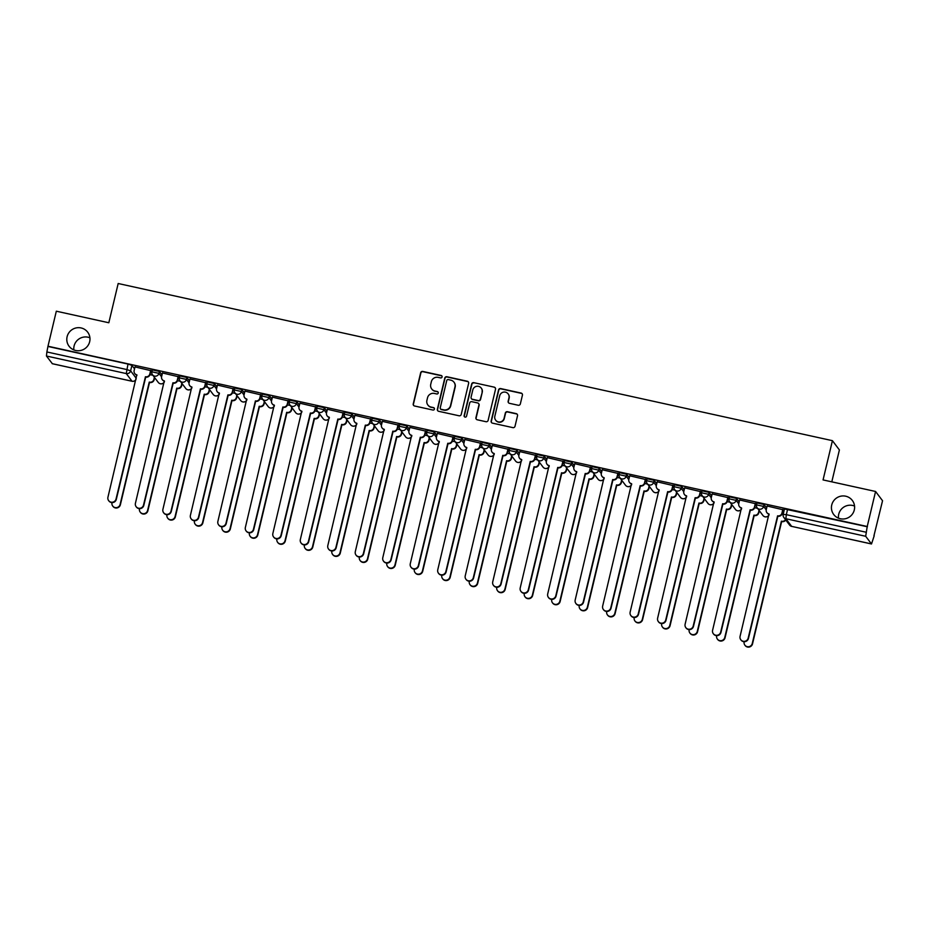 <?xml version="1.0" encoding="UTF-8"?>
<svg xmlns="http://www.w3.org/2000/svg" width="929" height="929" viewBox="0 0 929 929"><rect width="100%" height="100%" fill="white"/><g stroke="black" fill="none" stroke-linecap="round" stroke-linejoin="round"><path stroke-width="1.39" d="M442.088 376.953A1.254 1.231 -37 0 0 441.159 375.479L422.788 371.437A1.788 1.753 -37 0 0 420.651 372.784L413.242 403.883A1.788 1.753 -37 0 0 414.555 405.996L432.937 410.037A1.254 1.231 -37 0 0 434.226 408.075A1.254 1.231 -37 0 0 433.506 407.61L431.126 407.088A5.725 5.62 -37 0 1 426.91 400.341L427.537 397.751A5.725 5.62 -37 0 1 434.377 393.443L436.758 393.966A1.254 1.231 -37 0 0 438.047 392.003A1.254 1.231 -37 0 0 437.338 391.55L434.958 391.028A5.725 5.62 -37 0 1 430.742 384.281L431.358 381.691A5.725 5.62 -37 0 1 438.209 377.371L440.59 377.906A1.254 1.231 -37 0 0 442.088 376.953M441.972 376.082A1.254 1.231 -37 0 0 441.368 375.757L422.997 371.705A1.788 1.753 -37 0 0 420.849 373.052L413.44 404.15A1.788 1.753 -37 0 0 413.649 405.474M434.307 408.214A1.254 1.231 -37 0 0 433.715 407.889L431.126 407.088M438.14 392.143A1.254 1.231 -37 0 0 437.536 391.817L434.958 391.028M831.745 504.981A11.659 11.462 -37 0 0 845.344 518.73A11.659 11.462 -37 0 0 852.334 500.452A11.659 11.462 -37 0 0 831.745 504.981M854.541 506.05A11.659 11.462 -37 0 0 838.481 518.15M67.109 336.739A11.659 11.462 -37 0 0 80.707 350.477A11.659 11.462 -37 0 0 87.709 332.199A11.659 11.462 -37 0 0 67.109 336.739M89.916 337.796A11.659 11.462 -37 0 0 73.844 349.908M518.196 405.253A1.788 1.753 -37 0 0 520.345 403.906L522.423 395.185A1.788 1.753 -37 0 0 521.099 393.072L500.696 388.577A1.788 1.753 -37 0 0 498.559 389.925L491.151 421.023A1.788 1.753 -37 0 0 492.463 423.136L512.866 427.63A1.788 1.753 -37 0 0 515.014 426.283L517.523 415.739A1.788 1.753 -37 0 0 516.21 413.626L507.478 411.71A1.788 1.753 -37 0 0 505.33 413.057L504.087 418.282A4.784 4.703 -37 0 1 495.633 420.14A4.784 4.703 -37 0 1 494.832 416.25L499.709 395.777A4.784 4.703 -37 0 1 508.163 393.908A4.784 4.703 -37 0 1 508.964 397.809L508.151 401.223A1.788 1.753 -37 0 0 509.464 403.325L518.196 405.253M47.983 346.227L56.321 311.203L108.821 322.758L118.18 283.508L832.419 440.671L823.059 479.921L875.571 491.476L867.221 526.499L47.983 346.227L46.88 351.963L126.692 369.521L130.617 370.834L136.261 378.324M468.634 383.34A1.788 1.753 -37 0 0 467.322 381.238L446.919 376.744A1.788 1.753 -37 0 0 444.77 378.091L437.362 409.19A1.788 1.753 -37 0 0 438.685 411.303L459.089 415.786A1.788 1.753 -37 0 0 461.225 414.439L468.634 383.34M473.802 382.667L494.216 387.149A1.788 1.753 -37 0 1 495.529 389.263L488.12 420.361A1.788 1.753 -37 0 1 485.983 421.708L477.251 419.78A1.788 1.753 -37 0 1 475.927 417.678L478.934 405.067A1.788 1.753 -37 0 0 477.611 402.954L471.827 401.688A1.788 1.753 -37 0 0 469.679 403.035L466.555 416.157A1.254 1.231 -37 0 1 464.337 416.645A1.254 1.231 -37 0 1 464.128 415.623L471.665 384.014A1.788 1.753 -37 0 1 473.802 382.667L494.216 387.149M875.571 491.476L882.55 500.743L873.957 535.708M831.803 481.837L839.398 449.938L832.419 440.671M867.221 526.499L865.689 536.288L871.507 543.976L874.201 535.766M48.18 346.505L127.993 364.063L131.918 365.376L134.542 368.848M52.338 363.692L46.45 356.016L46.88 351.963M150.951 370.671L134.995 366.92M178.438 376.721L162.482 372.97M205.924 382.771L189.969 379.02M233.411 388.81L217.444 385.07M260.886 394.86L244.931 391.109M288.373 400.91L272.418 397.159M315.86 406.96L299.904 403.209M343.347 413.01L327.391 409.259M370.834 419.049L354.866 415.309M398.309 425.099L382.353 421.348M425.796 431.149L409.84 427.398M453.282 437.199L437.327 433.448M480.769 443.249L464.802 439.498M508.244 449.288L492.289 445.537M535.731 455.338L519.775 451.587M563.218 461.388L547.262 457.637M590.705 467.438L574.749 463.687M618.191 473.476L602.224 469.737M645.667 479.527L629.711 475.776M673.153 485.577L657.198 481.826M700.64 491.627L684.685 487.876M728.127 497.677L712.171 493.926M755.614 503.715L739.647 499.976M783.089 509.766L767.133 506.015M757.019 502.926L764.056 504.482L766.68 507.942M729.532 496.876L736.581 498.432L739.194 501.904M702.045 490.826L709.094 492.382L711.707 495.854M674.559 484.787L681.607 486.331L684.22 489.804M647.072 478.737L654.121 480.281L656.733 483.754M619.597 472.687L626.645 474.243L629.258 477.703M592.11 466.637L599.159 468.193L601.771 471.665M564.623 460.587L571.672 462.143L574.285 465.615M537.136 454.548L544.185 456.093L546.798 459.565M509.661 448.498L516.698 450.042L519.323 453.515M482.174 442.448L489.223 444.004L491.836 447.464M454.687 436.398L461.736 437.954L464.349 441.426M427.201 430.348L434.249 431.904L436.862 435.376M399.714 424.309L406.763 425.854L409.375 429.326M372.239 418.259L379.276 419.803L381.9 423.276M344.752 412.209L351.801 413.765L354.413 417.226M317.265 406.159L324.314 407.715L326.927 411.187M289.778 400.109L296.827 401.665L299.44 405.137M262.292 394.07L269.34 395.615L271.953 399.087M234.816 388.02L241.865 389.565L244.478 393.037M207.33 381.97L214.378 383.526L216.991 386.987M179.843 375.92L186.892 377.476L189.504 380.948M152.356 369.881L159.405 371.426L162.018 374.898M152.879 375.27L149.999 374.631M867.431 526.766L784.494 508.976M180.365 381.308L177.485 380.681M207.841 387.358L204.961 386.731M235.327 393.408L232.447 392.77M262.814 399.458L259.934 398.82M290.301 405.508L287.421 404.87M317.776 411.547L314.908 410.92M345.263 417.597L342.383 416.97M372.75 423.647L369.87 423.009M400.236 429.697L397.357 429.059M427.723 435.747L424.843 435.109M455.198 441.786L452.33 441.159M482.685 447.836L479.805 447.209M510.172 453.886L507.292 453.247M537.659 459.936L534.779 459.298M565.146 465.975L562.266 465.348M592.621 472.025L589.741 471.398M620.107 478.075L617.228 477.448M647.594 484.125L644.714 483.486M675.081 490.175L672.201 489.537M702.568 496.214L699.688 495.587M730.043 502.264L727.163 501.637M757.53 508.314L754.65 507.687M783.263 513.981L782.137 513.725M431.706 388.937L431.904 389.216A5.725 5.62 -37 0 0 435.167 391.295M427.874 405.009L428.083 405.276A5.725 5.62 -37 0 0 431.335 407.366M468.437 382.028A1.788 1.753 -37 0 0 467.519 381.505L447.116 377.011A1.788 1.753 -37 0 0 444.979 378.358L437.571 409.457A1.788 1.753 -37 0 0 437.78 410.781M448.242 379.589A1.254 1.231 -37 0 0 446.744 380.53L440.241 407.819A1.254 1.231 -37 0 0 441.159 409.294L443.667 409.852A5.725 5.62 -37 0 0 450.519 405.543L454.966 386.882A5.725 5.62 -37 0 0 450.751 380.135L448.242 379.589M440.451 408.841L440.648 409.12A1.254 1.231 -37 0 0 441.368 409.573L441.159 409.294M454.002 382.225L454.211 382.493A5.725 5.62 -37 0 1 455.164 387.149L450.728 405.81A5.725 5.62 -37 0 1 443.876 410.119L441.368 409.573M495.32 387.95A1.788 1.753 -37 0 0 494.414 387.428M478.632 403.604L478.841 403.883A1.788 1.753 -37 0 1 479.132 405.334L476.136 417.945A1.788 1.753 -37 0 0 476.333 419.269M474.011 382.934A1.788 1.753 -37 0 0 471.874 384.281L464.337 415.902A1.254 1.231 -37 0 0 464.454 416.773M482.046 391.98A4.784 4.703 -37 0 0 476.472 386.336A4.784 4.703 -37 0 0 472.803 389.948L471.084 397.159A1.788 1.753 -37 0 0 472.396 399.261L478.191 400.538A1.788 1.753 -37 0 0 480.328 399.191L482.256 392.247A4.784 4.703 -37 0 0 481.454 388.357L481.245 388.078M471.386 398.611L471.584 398.878A1.788 1.753 -37 0 0 472.606 399.54L472.396 399.261M482.256 392.247L480.537 399.458A1.788 1.753 -37 0 1 478.4 400.805L472.606 399.54M508.163 393.908L508.36 394.186A4.784 4.703 -37 0 1 509.162 398.076L508.349 401.491A1.788 1.753 -37 0 0 508.558 402.814M495.633 420.14L495.842 420.419A4.784 4.703 -37 0 0 504.284 418.549L504.087 418.282M517.314 414.427A1.788 1.753 -37 0 0 516.408 413.904L507.675 411.977A1.788 1.753 -37 0 0 505.539 413.324L504.284 418.549M522.214 393.861A1.788 1.753 -37 0 0 521.308 393.339L500.905 388.856A1.788 1.753 -37 0 0 498.757 390.203L491.348 421.301A1.788 1.753 -37 0 0 491.557 422.614M154.655 377.627L154.144 379.752A3.646 3.577 143 0 1 149.79 382.493L149.523 382.144A3.646 3.577 -37 0 0 153.889 379.404L154.388 377.279M112.014 502.612L112.014 502.635A4.192 4.122 -37 0 0 116.903 507.571A4.192 4.122 -37 0 0 120.12 504.412L149.255 382.086M149.523 382.434L120.375 504.761A4.192 4.122 143 0 1 112.978 506.398L112.711 506.038M135.019 366.827L134.136 370.543A3.646 3.577 -37 0 0 136.818 374.84L107.938 497.224A4.192 4.122 -37 0 0 112.827 502.159A4.192 4.122 -37 0 0 116.044 499.012L145.447 376.744A3.646 3.577 -37 0 0 149.813 373.992L150.08 374.341A3.646 3.577 143 0 1 145.714 377.093L116.311 499.361A4.192 4.122 143 0 1 108.914 500.986L108.647 500.638M150.974 370.578L150.08 374.341M137.016 375.177A3.646 3.577 143 0 1 135.007 373.864L134.74 373.516M150.695 370.276L149.813 373.992M182.142 383.677L181.631 385.802A3.646 3.577 143 0 1 177.276 388.543L177.009 388.194A3.646 3.577 -37 0 0 181.364 385.442L181.875 383.329M139.501 508.662L139.501 508.674A4.192 4.122 -37 0 0 144.378 513.621A4.192 4.122 -37 0 0 147.595 510.462L176.742 388.136M177.009 388.485L147.862 510.811A4.192 4.122 143 0 1 140.465 512.448L140.198 512.088M209.629 389.727L209.118 391.841A3.646 3.577 143 0 1 204.752 394.593L204.496 394.244A3.646 3.577 -37 0 0 208.851 391.492L209.362 389.367M166.988 514.701L166.976 514.724A4.192 4.122 -37 0 0 171.865 519.659A4.192 4.122 -37 0 0 175.082 516.512L204.229 394.186M204.496 394.535L175.349 516.861A4.192 4.122 143 0 1 167.952 518.487L167.684 518.138M162.505 372.877L161.623 376.593A3.646 3.577 -37 0 0 164.305 380.89L135.425 503.274A4.192 4.122 -37 0 0 140.314 508.209A4.192 4.122 -37 0 0 143.53 505.051L172.933 382.783A3.646 3.577 -37 0 0 177.3 380.042L177.567 380.391A3.646 3.577 143 0 1 173.2 383.143L143.798 505.411A4.192 4.122 143 0 1 136.389 507.037L136.133 506.688M178.461 376.628L177.567 380.391M164.503 381.227A3.646 3.577 143 0 1 162.494 379.915L162.227 379.566M178.182 376.326L177.3 380.042M189.992 378.927L189.098 382.643A3.646 3.577 -37 0 0 191.792 386.94L162.912 509.324A4.192 4.122 -37 0 0 167.801 514.26A4.192 4.122 -37 0 0 171.017 511.101L200.42 388.833A3.646 3.577 -37 0 0 204.786 386.092L205.042 386.441A3.646 3.577 143 0 1 200.687 389.181L171.273 511.449A4.192 4.122 143 0 1 163.876 513.087L163.609 512.738M205.948 382.667L205.042 386.441M191.989 387.277A3.646 3.577 143 0 1 189.98 385.965L189.713 385.605M205.669 382.376L204.786 386.092M237.104 395.766L236.605 397.891A3.646 3.577 143 0 1 232.238 400.643L231.971 400.283A3.646 3.577 -37 0 0 236.338 397.542L236.849 395.417M194.475 520.751L194.463 520.774A4.192 4.122 -37 0 0 199.352 525.709A4.192 4.122 -37 0 0 202.568 522.551L231.716 400.225M231.971 400.585L202.836 522.911A4.192 4.122 143 0 1 195.438 524.537L195.171 524.188M264.591 401.816L264.091 403.941A3.646 3.577 143 0 1 259.725 406.681L259.458 406.333A3.646 3.577 -37 0 0 263.824 403.592L264.324 401.467M221.95 526.801L221.95 526.824A4.192 4.122 -37 0 0 226.839 531.76A4.192 4.122 -37 0 0 230.055 528.601L259.191 406.275M259.458 406.623L230.322 528.961A4.192 4.122 143 0 1 222.914 530.587L222.658 530.238M292.078 407.866L291.567 409.991A3.646 3.577 143 0 1 287.212 412.731L286.945 412.383A3.646 3.577 -37 0 0 291.311 409.643L291.811 407.517M249.436 532.851L249.436 532.863A4.192 4.122 -37 0 0 254.325 537.81A4.192 4.122 -37 0 0 257.542 534.651L286.678 412.325M286.945 412.673L257.797 534.999A4.192 4.122 143 0 1 250.4 536.637L250.133 536.277M217.467 384.966L216.585 388.682A3.646 3.577 -37 0 0 219.267 392.979L190.399 515.363A4.192 4.122 -37 0 0 195.276 520.31A4.192 4.122 -37 0 0 198.492 517.151L227.907 394.883A3.646 3.577 -37 0 0 232.262 392.143L232.529 392.491A3.646 3.577 143 0 1 228.174 395.231L198.76 517.499A4.192 4.122 143 0 1 191.362 519.137L191.095 518.777M233.434 388.717L232.529 392.491M219.465 393.315A3.646 3.577 143 0 1 217.467 392.003L217.2 391.655M233.156 388.415L232.262 392.143M244.954 391.016L244.072 394.732A3.646 3.577 -37 0 0 246.754 399.029L217.874 521.413A4.192 4.122 -37 0 0 222.763 526.348A4.192 4.122 -37 0 0 225.979 523.201L255.394 400.933A3.646 3.577 -37 0 0 259.748 398.181L260.015 398.541A3.646 3.577 143 0 1 255.649 401.282L226.246 523.55A4.192 4.122 143 0 1 218.849 525.175L218.582 524.827M260.91 394.767L260.015 398.541M246.951 399.365A3.646 3.577 143 0 1 244.942 398.053L244.687 397.705M260.631 394.465L259.748 398.181M272.441 397.066L271.558 400.782A3.646 3.577 -37 0 0 274.241 405.079L245.361 527.463A4.192 4.122 -37 0 0 250.249 532.398A4.192 4.122 -37 0 0 253.466 529.251L282.869 406.983A3.646 3.577 -37 0 0 287.235 404.231L287.502 404.579A3.646 3.577 143 0 1 283.136 407.332L253.733 529.6A4.192 4.122 143 0 1 246.336 531.225L246.069 530.877M288.396 400.817L287.502 404.579M274.438 405.416A3.646 3.577 143 0 1 272.429 404.103L272.162 403.755M288.118 400.515L287.235 404.231M319.564 413.916L319.053 416.041A3.646 3.577 143 0 1 314.699 418.782L314.432 418.433A3.646 3.577 -37 0 0 318.786 415.681L319.297 413.568M276.923 538.901L276.923 538.913A4.192 4.122 -37 0 0 281.801 543.86A4.192 4.122 -37 0 0 285.017 540.701L314.165 418.375M314.432 418.724L285.284 541.05A4.192 4.122 143 0 1 277.887 542.687L277.62 542.327M299.928 403.116L299.033 406.832A3.646 3.577 -37 0 0 301.728 411.129L272.847 533.513A4.192 4.122 -37 0 0 277.736 538.448A4.192 4.122 -37 0 0 280.953 535.29L310.356 413.022A3.646 3.577 -37 0 0 314.722 410.281L314.989 410.63A3.646 3.577 143 0 1 310.623 413.382L281.22 535.65A4.192 4.122 143 0 1 273.811 537.276L273.556 536.927M315.883 406.867L314.989 410.63M301.925 411.466A3.646 3.577 143 0 1 299.916 410.153L299.649 409.794M315.605 406.565L314.722 410.281M347.051 419.966L346.54 422.08A3.646 3.577 143 0 1 342.174 424.832L341.918 424.483A3.646 3.577 -37 0 0 346.273 421.731L346.784 419.606M304.41 544.94L304.398 544.963A4.192 4.122 -37 0 0 309.287 549.898A4.192 4.122 -37 0 0 312.504 546.751L341.651 424.425M341.918 424.774L312.771 547.1A4.192 4.122 143 0 1 305.374 548.725L305.107 548.377M327.414 409.155L326.52 412.882A3.646 3.577 -37 0 0 329.203 417.179L300.334 539.563A4.192 4.122 -37 0 0 305.211 544.499A4.192 4.122 -37 0 0 308.44 541.34L337.842 419.072A3.646 3.577 -37 0 0 342.209 416.331L342.464 416.68A3.646 3.577 143 0 1 338.11 419.42L308.695 541.688A4.192 4.122 143 0 1 301.298 543.326L301.031 542.977M343.37 412.906L342.464 416.68M329.412 417.504A3.646 3.577 143 0 1 327.403 416.204L327.136 415.844M343.091 412.615L342.209 416.331M374.526 426.005L374.027 428.13A3.646 3.577 143 0 1 369.661 430.882L369.394 430.522A3.646 3.577 -37 0 0 373.76 427.781L374.271 425.656M331.897 550.99L331.885 551.013A4.192 4.122 -37 0 0 336.774 555.948A4.192 4.122 -37 0 0 339.991 552.79L369.138 430.464M369.394 430.824L340.258 553.15A4.192 4.122 143 0 1 332.861 554.776L332.594 554.427M354.89 415.205L354.007 418.921A3.646 3.577 -37 0 0 356.69 423.218L327.809 545.602A4.192 4.122 -37 0 0 332.698 550.549A4.192 4.122 -37 0 0 335.915 547.39L365.329 425.122A3.646 3.577 -37 0 0 369.684 422.381L369.951 422.73A3.646 3.577 143 0 1 365.585 425.47L336.182 547.738A4.192 4.122 143 0 1 328.785 549.376L328.518 549.016M370.845 418.956L369.951 422.73M356.887 423.554A3.646 3.577 143 0 1 354.89 422.242L354.623 421.894M370.578 418.654L369.684 422.381M402.013 432.055L401.514 434.18A3.646 3.577 143 0 1 397.147 436.92L396.88 436.572A3.646 3.577 -37 0 0 401.247 433.831L401.746 431.706M359.372 557.04L359.372 557.063A4.192 4.122 -37 0 0 364.261 561.999A4.192 4.122 -37 0 0 367.478 558.84L396.613 436.514M396.88 436.862L367.745 559.188A4.192 4.122 143 0 1 360.336 560.826L360.08 560.477M382.376 421.255L381.494 424.971A3.646 3.577 -37 0 0 384.176 429.268L355.296 551.652A4.192 4.122 -37 0 0 360.185 556.587A4.192 4.122 -37 0 0 363.402 553.44L392.804 431.172A3.646 3.577 -37 0 0 397.171 428.42L397.438 428.78A3.646 3.577 143 0 1 393.072 431.52L363.669 553.789A4.192 4.122 143 0 1 356.272 555.414L356.004 555.066M398.332 425.006L397.438 428.78M384.374 429.604A3.646 3.577 143 0 1 382.365 428.292L382.109 427.944M398.053 424.704L397.171 428.42M429.5 438.105L428.989 440.23A3.646 3.577 143 0 1 424.634 442.97L424.367 442.622A3.646 3.577 -37 0 0 428.733 439.881L429.233 437.756M386.859 563.09L386.859 563.102A4.192 4.122 -37 0 0 391.748 568.049A4.192 4.122 -37 0 0 394.964 564.89L424.1 442.564M424.367 442.912L395.22 565.238A4.192 4.122 143 0 1 387.823 566.876L387.556 566.516M409.863 427.305L408.981 431.021A3.646 3.577 -37 0 0 411.663 435.318L382.783 557.702A4.192 4.122 -37 0 0 387.672 562.637A4.192 4.122 -37 0 0 390.888 559.49L420.291 437.222A3.646 3.577 -37 0 0 424.658 434.47L424.925 434.818A3.646 3.577 143 0 1 420.558 437.571L391.155 559.839A4.192 4.122 143 0 1 383.747 561.464L383.491 561.116M425.819 431.056L424.925 434.818M411.861 435.655A3.646 3.577 143 0 1 409.852 434.342L409.584 433.994M425.54 430.754L424.658 434.47M456.987 444.155L456.476 446.28A3.646 3.577 143 0 1 452.109 449.021L451.854 448.672A3.646 3.577 -37 0 0 456.209 445.92L456.72 443.807M414.346 569.14L414.334 569.152A4.192 4.122 -37 0 0 419.223 574.087A4.192 4.122 -37 0 0 422.44 570.94L451.587 448.614M451.854 448.962L422.707 571.289A4.192 4.122 143 0 1 415.309 572.914L415.042 572.566M437.35 433.355L436.456 437.071A3.646 3.577 -37 0 0 439.15 441.368L410.27 563.752A4.192 4.122 -37 0 0 415.158 568.687A4.192 4.122 -37 0 0 418.375 565.529L447.778 443.261A3.646 3.577 -37 0 0 452.144 440.52L452.4 440.869A3.646 3.577 143 0 1 448.045 443.621L418.631 565.889A4.192 4.122 143 0 1 411.233 567.514L410.966 567.166M453.306 437.106L452.4 440.869M439.347 441.705A3.646 3.577 143 0 1 437.338 440.392L437.071 440.032M453.027 436.804L452.144 440.52M484.462 450.205L483.963 452.318A3.646 3.577 143 0 1 479.596 455.071L479.329 454.722A3.646 3.577 -37 0 0 483.695 451.97L484.206 449.845M441.832 575.179L441.821 575.202A4.192 4.122 -37 0 0 446.71 580.137A4.192 4.122 -37 0 0 449.926 576.99L479.074 454.664M479.341 455.013L450.193 577.339A4.192 4.122 143 0 1 442.796 578.964L442.529 578.616M464.825 439.394L463.943 443.121A3.646 3.577 -37 0 0 466.625 447.418L437.756 569.802A4.192 4.122 -37 0 0 442.634 574.737A4.192 4.122 -37 0 0 445.85 571.579L475.265 449.311A3.646 3.577 -37 0 0 479.619 446.57L479.887 446.919A3.646 3.577 143 0 1 475.532 449.659L446.117 571.927A4.192 4.122 143 0 1 438.72 573.565L438.453 573.216M480.792 443.145L479.887 446.919M466.625 447.418L466.846 447.697A3.646 3.577 143 0 1 464.825 446.431L464.558 446.083M480.514 442.854L479.619 446.57M511.949 456.244L511.449 458.369A3.646 3.577 143 0 1 507.083 461.121L506.816 460.761A3.646 3.577 -37 0 0 511.182 458.02L511.682 455.895M469.308 581.229L469.308 581.252A4.192 4.122 -37 0 0 474.196 586.187A4.192 4.122 -37 0 0 477.413 583.029L506.56 460.703M506.816 461.063L477.68 583.389A4.192 4.122 143 0 1 470.271 585.015L470.016 584.666M492.312 445.444L491.429 449.16A3.646 3.577 -37 0 0 494.112 453.457L465.232 575.841A4.192 4.122 -37 0 0 470.12 580.788A4.192 4.122 -37 0 0 473.337 577.629L502.752 455.361A3.646 3.577 -37 0 0 507.106 452.62L507.373 452.969A3.646 3.577 143 0 1 503.007 455.709L473.604 577.977A4.192 4.122 143 0 1 466.207 579.615L465.94 579.255M508.268 449.195L507.373 452.969M494.309 453.793A3.646 3.577 143 0 1 492.312 452.481L492.045 452.133M508 448.893L507.106 452.62M539.435 462.294L538.936 464.419A3.646 3.577 143 0 1 534.57 467.159L534.303 466.811A3.646 3.577 -37 0 0 538.669 464.07L539.168 461.945M496.794 587.279L496.794 587.302A4.192 4.122 -37 0 0 501.683 592.237A4.192 4.122 -37 0 0 504.9 589.079L534.036 466.753M534.303 467.101L505.167 589.427A4.192 4.122 143 0 1 497.758 591.065L497.491 590.716M519.799 451.494L518.916 455.21A3.646 3.577 -37 0 0 521.599 459.507L492.718 581.891A4.192 4.122 -37 0 0 497.607 586.826A4.192 4.122 -37 0 0 500.824 583.679L530.227 461.411A3.646 3.577 -37 0 0 534.593 458.659L534.86 459.019A3.646 3.577 143 0 1 530.494 461.759L501.091 584.027A4.192 4.122 143 0 1 493.694 585.653L493.427 585.305M535.754 455.245L534.86 459.019M521.796 459.843A3.646 3.577 143 0 1 519.787 458.531L519.532 458.183M535.476 454.943L534.593 458.659M566.922 468.344L566.411 470.469A3.646 3.577 143 0 1 562.057 473.209L561.79 472.861A3.646 3.577 -37 0 0 566.156 470.12L566.655 467.995M524.281 593.329L524.281 593.341A4.192 4.122 -37 0 0 529.158 598.288A4.192 4.122 -37 0 0 532.387 595.129L561.522 472.803M561.79 473.151L532.642 595.477A4.192 4.122 143 0 1 525.245 597.115L524.978 596.755M547.286 457.544L546.403 461.26A3.646 3.577 -37 0 0 549.085 465.557L520.205 587.941A4.192 4.122 -37 0 0 525.094 592.876A4.192 4.122 -37 0 0 528.311 589.729L557.714 467.45A3.646 3.577 -37 0 0 562.08 464.709L562.347 465.057A3.646 3.577 143 0 1 557.981 467.81L528.578 590.078A4.192 4.122 143 0 1 521.169 591.703L520.914 591.355M563.241 461.295L562.347 465.057M549.283 465.893A3.646 3.577 143 0 1 547.274 464.581L547.007 464.233M562.962 460.993L562.08 464.709M594.409 474.394L593.898 476.519A3.646 3.577 143 0 1 589.532 479.259L589.276 478.911A3.646 3.577 -37 0 0 593.631 476.159L594.142 474.045M551.768 599.368L551.756 599.391A4.192 4.122 -37 0 0 556.645 604.326A4.192 4.122 -37 0 0 559.862 601.179L589.009 478.853M589.276 479.201L560.129 601.527A4.192 4.122 143 0 1 552.732 603.153L552.465 602.805M574.772 463.594L573.878 467.31A3.646 3.577 -37 0 0 576.572 471.607L547.692 593.991A4.192 4.122 -37 0 0 552.581 598.926A4.192 4.122 -37 0 0 555.797 595.768L585.2 473.5A3.646 3.577 -37 0 0 589.567 470.759L589.822 471.108A3.646 3.577 143 0 1 585.467 473.86L556.053 596.128A4.192 4.122 143 0 1 548.656 597.753L548.389 597.405M590.728 467.333L589.822 471.108M576.77 471.944A3.646 3.577 143 0 1 574.761 470.631L574.494 470.271M590.449 467.043L589.567 470.759M621.884 480.444L621.385 482.557A3.646 3.577 143 0 1 617.019 485.31L616.751 484.961A3.646 3.577 -37 0 0 621.118 482.209L621.629 480.084M579.255 605.418L579.243 605.441A4.192 4.122 -37 0 0 584.132 610.376A4.192 4.122 -37 0 0 587.349 607.229L616.496 484.903M616.751 485.252L587.616 607.578A4.192 4.122 143 0 1 580.219 609.203L579.951 608.855M602.247 469.633L601.365 473.36A3.646 3.577 -37 0 0 604.047 477.645L575.179 600.041A4.192 4.122 -37 0 0 580.056 604.976A4.192 4.122 -37 0 0 583.273 601.818L612.687 479.55A3.646 3.577 -37 0 0 617.042 476.809L617.309 477.158A3.646 3.577 143 0 1 612.954 479.898L583.54 602.166A4.192 4.122 143 0 1 576.143 603.804L575.875 603.455M618.215 473.384L617.309 477.158M604.245 477.982A3.646 3.577 143 0 1 602.247 476.67L601.98 476.322M617.936 473.093L617.042 476.809M649.371 486.482L648.872 488.608A3.646 3.577 143 0 1 644.505 491.36L644.238 491A3.646 3.577 -37 0 0 648.605 488.259L649.104 486.134M606.73 611.468L606.73 611.491A4.192 4.122 -37 0 0 611.619 616.426A4.192 4.122 -37 0 0 614.835 613.268L643.971 490.942M644.238 491.302L615.103 613.628A4.192 4.122 143 0 1 607.694 615.253L607.438 614.905M629.734 475.683L628.852 479.399A3.646 3.577 -37 0 0 631.534 483.695L602.654 606.08A4.192 4.122 -37 0 0 607.543 611.027A4.192 4.122 -37 0 0 610.759 607.868L640.174 485.6A3.646 3.577 -37 0 0 644.529 482.848L644.796 483.208A3.646 3.577 143 0 1 640.429 485.948L611.027 608.216A4.192 4.122 143 0 1 603.629 609.854L603.362 609.494M645.69 479.434L644.796 483.208M631.732 484.032A3.646 3.577 143 0 1 629.723 482.72L629.467 482.372M645.411 479.132L644.529 482.848M676.858 492.533L676.347 494.658A3.646 3.577 143 0 1 671.992 497.398L671.725 497.05A3.646 3.577 -37 0 0 676.091 494.309L676.591 492.184M634.217 617.518L634.217 617.541A4.192 4.122 -37 0 0 639.106 622.476A4.192 4.122 -37 0 0 642.322 619.318L671.458 496.992M671.725 497.34L642.578 619.666A4.192 4.122 143 0 1 635.181 621.304L634.913 620.955M657.221 481.733L656.338 485.449A3.646 3.577 -37 0 0 659.021 489.746L630.141 612.13A4.192 4.122 -37 0 0 635.03 617.065A4.192 4.122 -37 0 0 638.246 613.918L667.649 491.65A3.646 3.577 -37 0 0 672.015 488.898L672.282 489.258A3.646 3.577 143 0 1 667.916 491.998L638.513 614.266A4.192 4.122 143 0 1 631.116 615.892L630.849 615.544M673.177 485.484L672.282 489.258M659.218 490.082A3.646 3.577 143 0 1 657.209 488.77L656.942 488.422M672.898 485.182L672.015 488.898M704.345 498.583L703.834 500.708A3.646 3.577 143 0 1 699.479 503.448L699.212 503.1A3.646 3.577 -37 0 0 703.567 500.359L704.077 498.234M661.703 623.568L661.703 623.58A4.192 4.122 -37 0 0 666.581 628.527A4.192 4.122 -37 0 0 669.797 625.368L698.945 503.042M699.212 503.39L670.064 625.716A4.192 4.122 143 0 1 662.667 627.354L662.4 626.994M684.708 487.783L683.814 491.499A3.646 3.577 -37 0 0 686.508 495.796L657.627 618.18A4.192 4.122 -37 0 0 662.516 623.115A4.192 4.122 -37 0 0 665.733 619.968L695.136 497.689A3.646 3.577 -37 0 0 699.502 494.948L699.769 495.296A3.646 3.577 143 0 1 695.403 498.049L666 620.317A4.192 4.122 143 0 1 658.591 621.942L658.336 621.594M700.663 491.534L699.769 495.296M686.705 496.132A3.646 3.577 143 0 1 684.696 494.82L684.429 494.472M700.385 491.232L699.502 494.948M731.831 504.633L731.32 506.758A3.646 3.577 143 0 1 726.954 509.498L726.699 509.15A3.646 3.577 -37 0 0 731.053 506.398L731.564 504.273M689.19 629.607L689.179 629.63A4.192 4.122 -37 0 0 694.068 634.565A4.192 4.122 -37 0 0 697.284 631.418L726.432 509.092M726.699 509.44L697.551 631.766A4.192 4.122 143 0 1 690.154 633.392L689.887 633.044M712.195 493.833L711.3 497.549A3.646 3.577 -37 0 0 713.983 501.846L685.114 624.23A4.192 4.122 -37 0 0 690.003 629.165A4.192 4.122 -37 0 0 693.22 626.007L722.623 503.739A3.646 3.577 -37 0 0 726.989 500.998L727.244 501.346A3.646 3.577 143 0 1 722.89 504.087L693.475 626.367A4.192 4.122 143 0 1 686.078 627.992L685.811 627.644M728.15 497.572L727.244 501.346M714.192 502.183A3.646 3.577 143 0 1 712.183 500.87L711.916 500.51M727.871 497.282L726.989 500.998M759.307 510.683L758.807 512.796A3.646 3.577 143 0 1 754.441 515.549L754.174 515.189A3.646 3.577 -37 0 0 758.54 512.448L759.051 510.323M716.677 635.657L716.665 635.68A4.192 4.122 -37 0 0 721.554 640.615A4.192 4.122 -37 0 0 724.771 637.468L753.918 515.13M754.174 515.49L725.038 637.817A4.192 4.122 143 0 1 717.641 639.442L717.374 639.094M739.67 499.872L738.787 503.599A3.646 3.577 -37 0 0 741.47 507.884L712.589 630.28A4.192 4.122 -37 0 0 717.478 635.215A4.192 4.122 -37 0 0 720.695 632.057L750.109 509.789A3.646 3.577 -37 0 0 754.464 507.048L754.731 507.397A3.646 3.577 143 0 1 750.365 510.137L720.962 632.405A4.192 4.122 143 0 1 713.565 634.042L713.298 633.694M755.625 503.623L754.731 507.397M741.667 508.221A3.646 3.577 143 0 1 739.67 506.909L739.403 506.56M755.358 503.332L754.464 507.048M785.783 520.019A3.646 3.577 143 0 1 781.928 521.599L781.661 521.239A3.646 3.577 -37 0 0 785.516 519.659M744.152 641.707L744.152 641.73A4.192 4.122 -37 0 0 749.041 646.665A4.192 4.122 -37 0 0 752.258 643.507L781.394 521.181M781.661 521.541L752.525 643.867A4.192 4.122 143 0 1 745.116 645.492L744.861 645.144M767.157 505.922L766.274 509.638A3.646 3.577 -37 0 0 768.957 513.934L740.076 636.319A4.192 4.122 -37 0 0 744.965 641.265A4.192 4.122 -37 0 0 748.182 638.107L777.585 515.839A3.646 3.577 -37 0 0 781.951 513.087L782.218 513.447A3.646 3.577 143 0 1 777.852 516.187L748.449 638.455A4.192 4.122 143 0 1 741.052 640.093L740.785 639.733M783.112 509.673L782.218 513.447M769.154 514.271A3.646 3.577 143 0 1 767.145 512.959L766.889 512.611M782.833 509.371L781.951 513.087M865.689 536.288L785.888 518.73L791.647 526.371L871.46 543.929M131.918 365.376L130.617 370.834A3.646 3.577 -37 0 1 126.263 373.574L46.45 356.016M52.21 363.669L132.023 381.227L126.263 373.574L127.993 364.063M764.056 504.482L763.603 506.41L766.228 509.893M736.581 498.432L736.116 500.359L738.741 503.843M709.094 492.382L708.63 494.321L711.254 497.793M681.607 486.331L681.143 488.271L683.767 491.743M654.121 480.281L653.668 482.221L656.28 485.704M626.645 474.243L626.181 476.171L628.805 479.654M599.159 468.193L598.694 470.12L601.318 473.604M571.672 462.143L571.207 464.082L573.832 467.554M544.185 456.093L543.72 458.032L546.345 461.516M516.698 450.042L516.245 451.982L518.858 455.465M489.223 444.004L488.759 445.932L491.383 449.415M461.736 437.954L461.272 439.893L463.896 443.365M434.249 431.904L433.785 433.843L436.409 437.315M406.763 425.854L406.31 427.793L408.923 431.277M379.276 419.803L378.823 421.743L381.436 425.227M351.801 413.765L351.336 415.693L353.961 419.176M324.314 407.715L323.849 409.654L326.474 413.126M296.827 401.665L296.363 403.604L298.987 407.076M269.34 395.615L268.887 397.554L271.5 401.038M241.865 389.565L241.401 391.504L244.025 394.988M214.378 383.526L213.914 385.454L216.538 388.937M186.892 377.476L186.427 379.415L189.052 382.887M159.405 371.426L158.94 373.365L161.565 376.837M151.903 371.809L158.94 373.365A3.646 3.577 143 0 1 152.507 374.782A3.646 3.577 143 0 1 151.903 371.809M164.317 381.993A3.646 3.577 143 0 1 160.345 383.758A3.646 3.577 -37 0 1 158.278 382.423A3.646 3.646 0 0 0 164.27 382.167M179.378 377.859L186.427 379.415A3.646 3.577 143 0 1 179.994 380.832A3.646 3.577 143 0 1 179.378 377.859M206.865 383.909L213.914 385.454A3.646 3.577 143 0 1 207.481 386.87A3.646 3.577 143 0 1 206.865 383.909M234.352 389.959L241.401 391.504A3.646 3.577 143 0 1 234.967 392.921A3.646 3.577 143 0 1 234.352 389.959M261.839 395.998L268.887 397.554A3.646 3.577 143 0 1 262.442 398.971A3.646 3.577 143 0 1 261.839 395.998M289.325 402.048L296.363 403.604A3.646 3.577 143 0 1 289.929 405.021A3.646 3.577 143 0 1 289.325 402.048M316.801 408.098L323.849 409.654A3.646 3.577 143 0 1 317.416 411.071A3.646 3.577 143 0 1 316.801 408.098M344.287 414.148L351.336 415.693A3.646 3.577 143 0 1 344.903 417.109A3.646 3.577 143 0 1 344.287 414.148M371.774 420.198L378.823 421.743A3.646 3.577 143 0 1 372.39 423.159A3.646 3.577 143 0 1 371.774 420.198M399.261 426.237L406.31 427.793A3.646 3.577 143 0 1 399.865 429.21A3.646 3.577 143 0 1 399.261 426.237M426.736 432.287L433.785 433.843A3.646 3.577 143 0 1 427.352 435.26A3.646 3.577 143 0 1 426.736 432.287M454.223 438.337L461.272 439.893A3.646 3.577 143 0 1 454.838 441.31A3.646 3.577 143 0 1 454.223 438.337M481.71 444.387L488.759 445.932A3.646 3.577 143 0 1 482.325 447.348A3.646 3.577 143 0 1 481.71 444.387M509.197 450.437L516.245 451.982A3.646 3.577 143 0 1 509.812 453.398A3.646 3.577 143 0 1 509.197 450.437M536.683 456.476L543.72 458.032A3.646 3.577 143 0 1 537.287 459.449A3.646 3.577 143 0 1 536.683 456.476M564.158 462.526L571.207 464.082A3.646 3.577 143 0 1 564.774 465.499A3.646 3.577 143 0 1 564.158 462.526M591.645 468.576L598.694 470.12A3.646 3.577 143 0 1 592.261 471.549A3.646 3.577 143 0 1 591.645 468.576M619.132 474.626L626.181 476.171A3.646 3.577 143 0 1 619.748 477.587A3.646 3.577 143 0 1 619.132 474.626M646.619 480.676L653.668 482.221A3.646 3.577 143 0 1 647.223 483.637A3.646 3.577 143 0 1 646.619 480.676M674.106 486.715L681.143 488.271A3.646 3.577 143 0 1 674.709 489.688A3.646 3.577 143 0 1 674.106 486.715M701.581 492.765L708.63 494.321A3.646 3.577 143 0 1 702.196 495.738A3.646 3.577 143 0 1 701.581 492.765M729.068 498.815L736.116 500.359A3.646 3.577 143 0 1 729.683 501.788A3.646 3.577 143 0 1 729.068 498.815M756.554 504.865L763.603 506.41A3.646 3.577 143 0 1 757.17 507.826A3.646 3.577 143 0 1 756.554 504.865M191.804 388.043A3.646 3.577 143 0 1 187.832 389.808A3.646 3.577 -37 0 1 185.754 388.473A3.646 3.646 0 0 0 191.757 388.217M219.29 394.082A3.646 3.577 143 0 1 215.319 395.847A3.646 3.577 -37 0 1 213.24 394.523A3.646 3.646 0 0 0 219.244 394.256M246.766 400.132A3.646 3.577 143 0 1 242.794 401.897A3.646 3.577 -37 0 1 240.727 400.573A3.646 3.646 0 0 0 246.731 400.306M274.252 406.182A3.646 3.577 143 0 1 270.281 407.947A3.646 3.577 -37 0 1 268.214 406.623A3.646 3.646 0 0 0 274.218 406.356M301.739 412.232A3.646 3.577 143 0 1 297.768 413.997A3.646 3.577 -37 0 1 295.689 412.662A3.646 3.646 0 0 0 301.693 412.406M329.226 418.271A3.646 3.577 143 0 1 325.255 420.047A3.646 3.577 -37 0 1 323.176 418.712A3.646 3.646 0 0 0 329.18 418.456M356.713 424.321A3.646 3.577 143 0 1 352.741 426.086A3.646 3.577 -37 0 1 350.663 424.762A3.646 3.646 0 0 0 356.666 424.495M384.188 430.371A3.646 3.577 143 0 1 380.216 432.136A3.646 3.577 -37 0 1 378.149 430.812A3.646 3.646 0 0 0 384.153 430.545M411.675 436.421A3.646 3.577 143 0 1 407.703 438.186A3.646 3.577 -37 0 1 405.636 436.862A3.646 3.646 0 0 0 411.64 436.595M439.162 442.471A3.646 3.577 143 0 1 435.19 444.236A3.646 3.577 -37 0 1 433.111 442.901A3.646 3.646 0 0 0 439.115 442.645M466.648 448.51A3.646 3.577 143 0 1 462.677 450.275A3.646 3.577 -37 0 1 460.598 448.951A3.646 3.646 0 0 0 466.602 448.695M494.135 454.56A3.646 3.577 143 0 1 490.152 456.325A3.646 3.577 -37 0 1 488.085 455.001A3.646 3.646 0 0 0 494.089 454.734M521.61 460.61A3.646 3.577 143 0 1 517.639 462.375A3.646 3.577 -37 0 1 515.572 461.051A3.646 3.646 0 0 0 521.575 460.784M549.097 466.66A3.646 3.577 143 0 1 545.126 468.425A3.646 3.577 -37 0 1 543.059 467.101A3.646 3.646 0 0 0 549.062 466.834M576.584 472.71A3.646 3.577 143 0 1 572.612 474.475A3.646 3.577 -37 0 1 570.534 473.14A3.646 3.646 0 0 0 576.537 472.884M604.071 478.749A3.646 3.577 143 0 1 600.099 480.514A3.646 3.577 -37 0 1 598.021 479.19A3.646 3.646 0 0 0 604.024 478.934M631.546 484.799A3.646 3.577 143 0 1 627.574 486.564A3.646 3.577 -37 0 1 625.507 485.24A3.646 3.646 0 0 0 631.511 484.973M659.033 490.849A3.646 3.577 143 0 1 655.061 492.614A3.646 3.577 -37 0 1 652.994 491.29A3.646 3.646 0 0 0 658.998 491.023M686.519 496.899A3.646 3.577 143 0 1 682.548 498.664A3.646 3.577 -37 0 1 680.469 497.34A3.646 3.646 0 0 0 686.473 497.073M714.006 502.949A3.646 3.577 143 0 1 710.035 504.714A3.646 3.577 -37 0 1 707.956 503.379A3.646 3.646 0 0 0 713.96 503.123M741.493 508.987A3.646 3.577 143 0 1 737.521 510.753A3.646 3.577 -37 0 1 735.443 509.429A3.646 3.646 0 0 0 741.447 509.162M768.968 515.038A3.646 3.577 143 0 1 764.997 516.803A3.646 3.577 -37 0 1 762.93 515.479A3.646 3.646 0 0 0 768.933 515.212M787.618 509.208L786.317 514.666L866.13 532.224M783.193 514.434L786.317 514.666L785.888 518.73A3.646 3.577 143 0 1 783.193 514.434M871.507 543.976L791.647 526.371A3.646 3.577 143 0 1 789.569 525.048A3.646 3.646 0 0 0 791.705 526.418L791.763 526.395M135.994 379.462A3.646 3.577 -37 0 1 132.023 381.227L132.15 381.25M152.333 369.812L151.88 371.739A3.646 3.646 0 0 0 152.507 374.782L158.278 382.423M179.82 375.85L179.355 377.789A3.646 3.646 0 0 0 179.994 380.832L185.754 388.473M207.306 381.9L206.842 383.84A3.646 3.646 0 0 0 207.481 386.87L213.24 394.523M234.793 387.95L234.329 389.89A3.646 3.646 0 0 0 234.967 392.921L240.727 400.573M262.28 394.001L261.815 395.928A3.646 3.646 0 0 0 262.442 398.971L268.214 406.623M289.755 400.051L289.302 401.978A3.646 3.646 0 0 0 289.929 405.021L295.689 412.662M317.242 406.089L316.777 408.028A3.646 3.646 0 0 0 317.416 411.071L323.176 418.712M344.729 412.139L344.264 414.079A3.646 3.646 0 0 0 344.903 417.109L350.663 424.762M372.215 418.189L371.751 420.129A3.646 3.646 0 0 0 372.39 423.159L378.149 430.812M399.691 424.239L399.238 426.167A3.646 3.646 0 0 0 399.865 429.21L405.636 436.862M427.177 430.278L426.725 432.217A3.646 3.646 0 0 0 427.352 435.26L433.111 442.901M454.664 436.328L454.2 438.267A3.646 3.646 0 0 0 454.838 441.31L460.598 448.951M482.151 442.378L481.686 444.317A3.646 3.646 0 0 0 482.325 447.348L488.085 455.001M509.638 448.428L509.173 450.368A3.646 3.646 0 0 0 509.812 453.398L515.572 461.051M537.113 454.478L536.66 456.406A3.646 3.646 0 0 0 537.287 459.449L543.059 467.101M564.6 460.517L564.135 462.456A3.646 3.646 0 0 0 564.774 465.499L570.534 473.14M592.087 466.567L591.622 468.506A3.646 3.646 0 0 0 592.261 471.549L598.021 479.19M619.573 472.617L619.109 474.556A3.646 3.646 0 0 0 619.748 477.587L625.507 485.24M647.06 478.667L646.596 480.607A3.646 3.646 0 0 0 647.223 483.637L652.994 491.29M674.535 484.717L674.082 486.645A3.646 3.646 0 0 0 674.709 489.688L680.469 497.34M702.022 490.756L701.558 492.695A3.646 3.646 0 0 0 702.196 495.738L707.956 503.379M729.509 496.806L729.044 498.745A3.646 3.646 0 0 0 729.683 501.788L735.443 509.429M756.996 502.856L756.531 504.795A3.646 3.646 0 0 0 757.17 507.826L762.93 515.479M784.482 508.906L783.182 514.364A3.646 3.646 0 0 0 783.809 517.395L789.569 525.048M52.268 363.703L132.081 381.273A3.646 3.646 0 0 0 135.948 379.636"/></g></svg>
